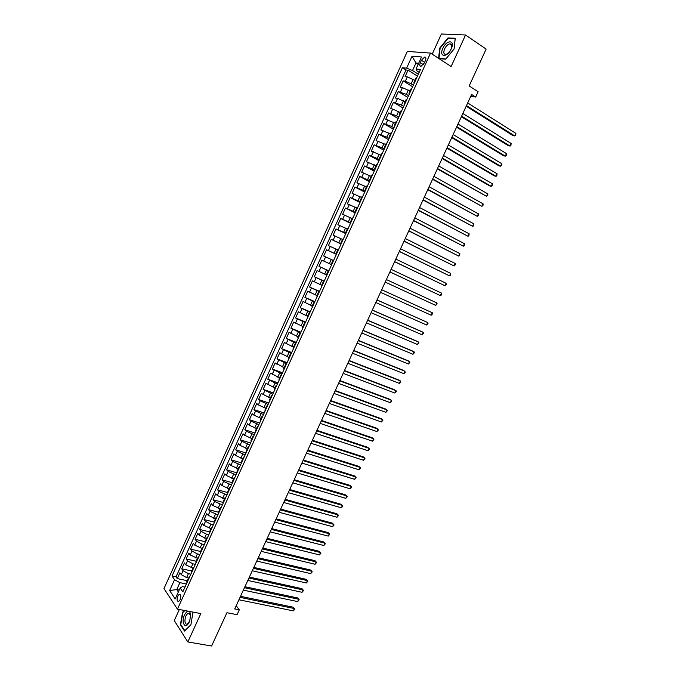 <?xml version="1.0" encoding="UTF-8"?>
<svg xmlns="http://www.w3.org/2000/svg" width="680" height="680" viewBox="0 0 680 680"><rect width="100%" height="100%" fill="white"/><g stroke="black" fill="none" stroke-linecap="round" stroke-linejoin="round"><path stroke-width="1.02" d="M180.157 599.675C181.254 596.215 180.956 594.413 179.273 594.277L177.752 596.071C176.656 599.531 176.953 601.332 178.644 601.477L180.157 599.675M179.333 609.501L174.275 620.611L187.841 641.962L211.607 646L226.916 612.714L237.065 614.678L239.3 609.832L236.19 605.71M407.328 51.425L163.999 588.548L177.446 609.144L430.534 53.091L407.328 51.425M430.534 53.091L451.129 66.513L465.545 34.995L441.388 34L432.2 54.179M465.545 34.995L486.132 49.087L469.175 85.952L478.116 91.732L475.668 97.053L471.614 94.452L234.71 608.932L239.3 609.832M414.885 80.342L407.311 76.874L405.101 76.619L408.025 70.184L417.452 76.109M413.431 84.957L405.365 81.175L403.155 80.911L412.615 86.751M403.155 80.911L400.24 87.337L402.433 87.618L409.989 91.086M405.11 101.813L397.562 98.353L395.386 98.022L398.301 91.613L407.779 97.376M400.24 112.523L392.7 109.055L390.55 108.698L393.448 102.297L402.959 107.975M395.386 123.207L385.713 119.348L388.611 112.956L398.14 118.558M390.532 133.875L380.885 129.982L383.784 123.607L393.337 129.124M385.688 144.517L376.074 140.59L378.955 134.224L388.543 139.663M380.859 155.142L371.263 151.181L374.144 144.831L383.758 150.186M376.031 165.75L366.469 161.755L369.342 155.414L378.981 160.692M371.221 176.332L361.675 172.304L364.548 165.971L374.204 171.173M366.409 186.898L356.898 182.835L359.762 176.519L369.444 181.636M361.615 197.446L352.129 193.341L354.986 187.043L364.692 192.083M356.83 207.969L347.37 203.839L350.225 197.54L359.95 202.504M352.053 218.475L342.609 214.31L345.466 208.029L355.224 212.917M347.276 228.956L337.866 224.757L340.714 218.493L350.498 223.303M342.516 239.419L333.132 235.195L335.971 228.939L345.78 233.665M337.764 249.866L328.406 245.607L331.245 239.36L341.071 244.018M323.688 256.003L333.557 260.534L323.688 256.003L326.519 249.764L336.37 254.346M331.135 264.46L321.81 260.151L318.979 266.373L328.874 270.827M326.4 274.856L317.101 270.521L314.287 276.726L324.199 281.103M321.683 285.243L312.409 280.865L309.596 287.062L319.532 291.363M316.965 295.596L307.717 291.193L304.912 297.381L314.874 301.606M312.264 305.94L303.042 301.503L300.237 307.675L310.225 311.831M307.564 316.26L298.375 311.788L295.57 317.951L305.583 322.031M302.88 326.561L293.709 322.056L290.921 328.21L300.951 332.214M298.205 336.846L289.06 332.308L286.272 338.453L296.319 342.38M293.539 347.115L284.41 342.541L281.63 348.67L291.703 352.521M288.873 357.357L279.777 352.758L276.998 358.87L287.096 362.652M284.223 367.582L275.153 362.95L272.382 369.053L282.498 372.759M279.582 377.791L270.538 373.125L267.767 379.219L277.907 382.849M274.95 387.974L265.923 383.282L263.16 389.368L273.326 392.921M270.325 398.14L261.324 393.414L258.57 399.491L268.753 402.976M265.71 408.298L258.366 404.906L256.734 403.537L253.98 409.598L264.188 413.006M261.094 418.421L253.768 415.046L252.144 413.635L249.399 419.688L259.632 423.028M256.496 428.536L249.169 425.161L247.571 423.716L244.834 429.76L255.085 433.024M251.906 438.634L244.588 435.251L243.006 433.78L240.269 439.807L250.546 443.003M247.325 448.706L240.014 445.332L238.45 443.827L235.713 449.846L246.016 452.965M242.751 458.762L235.441 455.387L233.894 453.849L231.175 459.858L241.494 462.91M238.187 468.8L230.885 465.435L229.355 463.862L226.635 469.854L236.972 472.838M233.623 478.822L226.338 475.456L224.825 473.85L222.105 479.833L232.466 482.74M229.075 488.818L221.791 485.46L220.294 483.82L217.583 489.796L227.97 492.635M224.536 498.805L217.26 495.44L215.781 493.773L213.069 499.732L223.482 502.503M220.005 508.767L212.738 505.41L211.268 503.702L208.573 509.66L218.688 512.278M215.483 518.712L208.216 515.355L206.771 513.621L204.077 519.562L214.021 522.062M210.962 528.64L203.711 525.292L202.274 523.524L199.589 529.448L209.491 531.87L209.729 532.729M206.456 538.552L199.206 535.202L197.795 533.4L195.109 539.317L205.037 541.671M201.96 548.437L194.718 545.096L193.316 543.26L190.638 549.168L200.583 551.463M197.464 558.314L190.23 554.973L188.853 553.104L186.175 559.002L196.137 561.229M192.984 568.165L185.75 564.825L184.391 562.929L181.721 568.82L191.709 570.979M421.404 60.282L420.308 62.704C419.424 65.042 419.671 66.232 421.056 66.283L424.26 63.053L425.374 60.614C426.258 58.284 426.012 57.094 424.635 57.043L421.404 60.282L424.592 62.33M185.002 587.078L182.58 586.577L180.183 587.979L182.827 591.863L420.461 69.496L416.032 69.062L417.001 71.001L419.161 72.369M180.183 587.979L175.194 598.944L169.643 590.538L174.556 579.717L172.014 575.994L402.39 67.719L406.631 68.136L412.029 56.236L421.524 56.984L416.032 69.062M190.868 574.192L188.411 573.673L183.073 570.733L181.721 568.82M188.513 578.009L186.626 577.609L188.411 573.673M195.339 564.358L192.899 563.813L187.544 560.889L186.175 559.002M199.827 554.498L197.387 553.937L192.023 551.021L190.638 549.168M204.315 544.62L201.883 544.042L196.511 541.135L195.109 539.317M208.819 534.726L206.388 534.131L201.008 531.233L199.589 529.448M213.333 524.807L210.902 524.203L205.513 521.313L204.077 519.562M217.847 514.879L210.026 511.377L208.573 509.66M222.377 504.934L214.54 501.423L213.069 499.732M226.907 494.963L219.071 491.453L217.583 489.796M231.455 484.976L223.609 481.457L222.105 479.833M236.002 474.971L228.157 471.444L226.635 469.854M240.558 464.95L232.704 461.414L231.175 459.858M245.131 454.912L237.269 451.367L235.713 449.846M249.704 444.848L241.842 441.303L240.269 439.807M254.294 434.767L246.424 431.222L244.834 429.76M258.885 424.668L251.005 421.115L249.399 419.688M263.483 414.553L255.603 410.992L253.98 409.598M268.099 404.421L260.21 400.851L258.57 399.491M272.714 394.273L263.16 389.368M277.346 384.098L267.767 379.219M281.979 373.906L272.382 369.053M286.628 363.698L276.998 358.87M291.278 353.464L281.63 348.67M295.945 343.221L286.272 338.453M300.611 332.953L290.921 328.21M305.295 322.66L295.57 317.951M309.978 312.358L300.237 307.675M314.678 302.03L304.912 297.381M319.379 291.686L309.596 287.062M324.096 281.325L314.287 276.726M328.822 270.938L318.979 266.373M336.396 254.286L334.109 253.224L336.013 249.05M341.148 243.856L338.861 242.777L340.765 238.587M345.899 233.401L343.621 232.305L345.534 228.106M350.668 222.929L348.398 221.807L350.302 217.608M355.436 212.432L353.175 211.302L355.087 207.085M360.221 201.918L357.96 200.77L359.881 196.554M365.015 191.386L362.763 190.213L364.684 185.988M369.809 180.838L367.565 179.647L369.495 175.415M374.62 170.263L372.385 169.056L374.315 164.815M379.44 159.672L377.204 158.44L379.142 154.19M384.268 149.056L382.041 147.815L383.979 143.556M389.104 138.422L386.886 137.156L388.824 132.897M393.95 127.772L391.74 126.489L393.677 122.213M398.811 117.096L396.601 115.795L398.548 111.511M403.673 106.403L401.472 105.085L403.418 100.793M408.544 95.693L406.351 94.35L408.306 90.049M408.025 70.184L405.994 69.98L176.052 576.844L177.276 578.612L187.281 580.712M186.626 577.609L181.288 574.668L179.936 572.738L177.276 578.612M326.519 249.764L334.109 253.224M331.245 239.36L338.861 242.777M335.971 228.939L343.621 232.305M340.714 218.493L348.398 221.807M345.466 208.029L353.175 211.302M350.225 197.54L357.96 200.77M354.986 187.043L362.763 190.213M359.762 176.519L367.565 179.647M364.548 165.971L372.385 169.056M369.342 155.414L377.204 158.44M374.144 144.831L382.041 147.815M378.955 134.224L386.886 137.156M383.784 123.607L391.74 126.489M388.611 112.956L396.601 115.795M393.448 102.297L401.472 105.085M398.301 91.613L406.351 94.35M414.647 82.288L413.925 82.45L414.273 83.096M416.636 77.919L415.905 78.098L413.925 82.45M418.166 64.371L415.973 62.977L412.53 70.55L406.631 68.136M418.327 74.197L412.53 70.55M187.841 641.962L200.829 613.581L177.446 609.144M470.713 96.407L475.668 97.053M418.693 63.215L415.973 62.977L412.029 56.236M179.231 590.062L176.757 589.568L178.373 591.957M186.396 584.018L179.894 582.667L176.757 589.568L169.643 590.538M405.994 69.98L402.39 67.719M411.672 88.825L410.95 88.978L408.977 93.33L409.683 93.185M409.343 93.951L408.977 93.33M406.716 99.713L406.011 99.841L404.039 104.184L404.736 104.066M404.413 104.779L404.039 104.184M401.769 110.585L401.081 110.687L399.109 115.013L399.798 114.928M399.5 115.583L399.109 115.013M396.839 121.431L396.159 121.507L394.188 125.825L394.868 125.766M394.587 126.378L394.188 125.825M391.909 132.251L391.247 132.303L389.283 136.62L389.946 136.578M389.691 137.139L389.283 136.62M386.997 143.064L386.342 143.081L384.378 147.39L385.033 147.373M384.803 147.892L384.378 147.39M382.092 153.841L381.446 153.841L379.491 158.143L380.128 158.151M379.925 158.61L379.491 158.143M377.196 164.611L376.558 164.585L374.612 168.869L375.241 168.904M375.054 169.32L374.612 168.869M372.308 175.346L371.688 175.295L369.741 179.579L370.353 179.639M370.192 180.005L369.741 179.579M367.429 186.073L366.817 185.997L364.879 190.272L365.483 190.357M365.339 190.672L364.879 190.272M362.559 196.775L361.964 196.673L360.026 200.94L360.621 201.05M360.493 201.314L360.026 200.94M357.705 207.451L357.119 207.332L355.181 211.582L355.759 211.718M355.666 211.939L355.181 211.582M352.852 218.11L352.282 217.965L350.344 222.215L350.914 222.369M350.837 222.538L350.344 222.215M348.015 228.752L347.454 228.582L345.525 232.824L346.077 233.002M346.026 233.121L345.525 232.824M343.179 239.377L342.635 239.173L340.705 243.406L341.25 243.619M341.216 243.686L340.705 243.406M338.359 249.976L337.824 249.755L335.903 253.972L336.43 254.209M336.421 254.235L335.903 253.98M333.548 260.55L333.022 260.304L333.548 260.55M333.022 260.304L331.1 264.52L331.627 264.775M328.746 271.107L328.227 270.844L328.772 271.056M328.227 270.844L326.315 275.051L326.825 275.332M323.952 281.648L323.442 281.358L323.995 281.554M323.442 281.358L321.538 285.558L322.031 285.863M319.166 292.171L318.673 291.856L319.234 292.026M318.673 291.856L316.761 296.047L317.254 296.37M314.389 302.668L313.905 302.328L314.475 302.473M313.905 302.328L312.001 306.51L312.477 306.858M309.621 313.149L309.153 312.783L309.731 312.911M309.153 312.783L307.25 316.957L307.717 317.33M304.861 323.603L304.402 323.221L304.997 323.323M304.402 323.221L302.506 327.386L302.966 327.786M300.109 334.041L299.668 333.633L300.262 333.71M299.668 333.633L297.772 337.798L298.214 338.215M295.375 344.462L294.933 344.029L295.545 344.089M294.933 344.029L293.046 348.185L293.479 348.627M290.64 354.866L290.216 354.407L290.836 354.442M290.216 354.407L288.328 358.555L288.753 359.023M285.923 365.245L285.506 364.769L286.135 364.769M285.506 364.769L283.62 368.9L284.036 369.393M281.205 375.606L280.806 375.105L281.444 375.088M280.806 375.105L278.927 379.236L279.327 379.746M276.505 385.942L276.114 385.424L276.76 385.381M276.114 385.424L274.236 389.546L274.626 390.074M271.804 396.27L271.422 395.717L272.085 395.658M271.422 395.717L269.552 399.832L269.935 400.392M267.121 406.572L266.747 406.002L267.418 405.918M266.747 406.002L264.885 410.108L265.251 410.686M262.446 416.857L262.08 416.262L262.76 416.151M262.08 416.262L260.219 420.359L260.576 420.962M257.771 427.116L257.423 426.496L258.111 426.368M257.423 426.496L255.561 430.593L255.909 431.214M253.113 437.359L252.773 436.721L253.47 436.568M252.773 436.721L250.92 440.802L251.251 441.456M248.463 447.585L248.132 446.921L248.838 446.752M248.132 446.921L246.279 451.002L246.602 451.673M243.814 457.793L243.5 457.104L244.213 456.917M243.5 457.104L241.655 461.176L241.961 461.873M239.181 467.976L238.875 467.271L239.606 467.058M238.875 467.271L237.031 471.333L237.328 472.048M234.557 478.15L234.26 477.419L235 477.181M234.26 477.419L232.416 481.474L232.713 482.205M229.942 488.3L229.653 487.543L230.401 487.288M229.653 487.543L227.817 491.589L228.098 492.354M225.335 498.423L225.054 497.649L225.811 497.369M225.054 497.649L223.219 501.695L223.49 502.469M220.736 508.538L220.473 507.739L221.229 507.442M220.473 507.739L218.637 511.776L218.892 512.575M216.138 518.627L215.892 517.812L216.665 517.488M215.892 517.812L214.055 521.832L214.31 522.665M211.556 528.7L211.319 527.867L212.1 527.519M206.983 538.755L206.754 537.897L207.544 537.531M206.754 537.897L204.927 541.909L205.156 542.776M202.419 548.794L202.198 547.91L202.997 547.519M202.198 547.91L200.379 551.913L200.591 552.806M197.863 558.807L197.65 557.906L198.458 557.498M197.65 557.906L195.831 561.901L196.044 562.81M193.316 568.812L193.112 567.885L193.928 567.452M193.112 567.885L191.301 571.871L191.496 572.807M188.776 578.79L188.581 577.847L189.406 577.388M176.052 576.844L172.014 575.994M174.556 579.717L179.894 582.667M188.581 577.847L186.77 581.825L186.957 582.777M439.059 58.641L445.697 59.168L454.121 48.96L455.243 38.276L447.992 37.936L439.739 48.059L438.591 58.344M184.399 610.462L182.589 612.255L180.387 624.673L184.484 631.074L190.893 624.869L192.984 612.093M448.681 38.403L447.992 37.936M180.931 624.775L180.387 624.673M183.047 612.34L182.589 612.255M466.2 106.199L513.026 135.626L514.709 135.923L466.488 105.587M515.89 133.399L515.534 135.694L514.709 135.923L515.89 133.399L467.695 102.952M451.239 48.883C455.558 39.822 446.683 39.414 442.85 48.356C438.558 57.247 447.279 57.953 451.239 48.883M450.967 49.325C452.319 45.806 451.937 43.979 449.829 43.834C447.831 44.31 446.088 46.002 444.61 48.917C443.267 52.436 443.649 54.264 445.774 54.4C447.754 53.933 449.488 52.233 450.967 49.325M439.399 58.667L438.991 58.403L440.121 48.178L448.12 38.377L455.149 38.709L454.07 49.036M445.885 58.947L438.991 58.403M190.604 614.89L190.272 613.275C188.564 607.393 182.299 615.307 183.201 622.149C184.552 627.207 186.711 626.968 189.66 621.435L190.604 614.89M190.587 617.525L190.315 614.72L188.181 613.284C185.997 614.745 184.918 617.457 184.952 621.427C185.257 623.586 186.056 624.486 187.357 624.121L189.89 620.781M184.841 630.734L180.769 624.52L182.903 612.485L184.858 610.555M190.91 624.741L184.748 630.717M461.363 116.705L508.325 145.715L510 146.038L461.635 116.127M511.173 143.514L510.825 145.792L510 146.038L511.173 143.514L462.842 113.492M456.543 127.185L503.633 155.788L505.291 156.136L456.79 126.65M506.473 153.612L506.124 155.864L505.291 156.136L506.473 153.612L457.997 124.023M451.724 137.649L498.95 165.844L500.599 166.209L451.954 137.147M501.772 163.693L501.908 164.925L500.599 166.209L501.772 163.693L453.16 134.521M446.913 148.095L494.275 175.882L495.907 176.264L447.125 147.628M497.08 173.757L496.757 175.975L495.907 176.264L497.08 173.757L448.333 145.01M442.111 158.517L489.608 185.895L491.232 186.311L442.306 158.091M492.405 183.795L492.55 185.002L491.232 186.311L492.405 183.795L443.513 155.474M437.325 168.92L486.565 196.333L437.504 168.53M487.73 193.826L487.883 195.007L486.565 196.333L487.73 193.826L438.702 165.92M432.539 179.307L481.899 206.338L432.701 178.951M483.063 203.83L483.225 205.003L481.899 206.338L483.063 203.83L433.899 176.35M427.762 189.678L477.25 216.316L427.916 189.355M478.406 213.826L478.575 214.974L477.25 216.316L478.406 213.826L429.105 186.754M423.002 200.022L472.6 226.287L423.13 199.733M473.764 223.797L473.475 225.93L472.6 226.287L473.764 223.797L424.328 197.141M418.243 210.35L467.967 236.24L418.361 210.103M469.123 233.75L468.843 235.867L467.967 236.24L469.123 233.75L419.551 207.51M413.5 220.66L463.335 246.168L413.593 220.448M464.491 243.686L464.219 245.777L463.335 246.168L464.491 243.686L414.783 217.863M408.756 230.945L458.711 256.088L408.841 230.767M459.867 253.606L459.603 255.68L458.711 256.088L459.867 253.606L410.031 228.191M404.03 241.222L454.104 265.982L404.099 241.077M455.252 263.508L455.456 264.579L454.104 265.982L455.252 263.508L405.28 238.501M399.313 251.473L449.497 275.859L399.355 251.362M450.644 273.394L450.398 275.434L449.497 275.859L450.644 273.394L400.546 248.795M394.596 261.707L444.898 285.727L394.629 261.63M446.046 283.262L446.267 284.3L444.898 285.727L446.046 283.262L395.811 259.063M389.895 271.915L440.317 295.57L389.912 271.881M441.464 293.106L441.226 295.111L440.317 295.57L441.464 293.106L391.094 269.322M436.875 302.94L437.113 303.943L435.736 305.397L385.203 282.106L435.736 305.397L436.875 302.94L386.376 279.556M431.162 315.205L432.089 314.721L432.301 312.749L381.684 289.748L432.301 312.749L431.162 315.205L380.502 292.324M376.975 299.965L427.737 322.55L426.598 324.998L375.802 302.515M377 299.905L427.737 322.55L427.983 323.519L426.598 324.998M372.291 310.148L423.181 332.325L422.042 334.773L371.118 312.69M372.334 310.054L421.736 331.594L423.181 332.325L423.436 333.285L422.042 334.773M367.616 320.305L418.633 342.091L417.495 344.53L366.444 322.839M367.668 320.178L417.197 341.334L418.633 342.091L418.888 343.034L417.495 344.53M362.942 330.446L414.094 351.832L412.955 354.272L361.777 332.979M363.018 330.284L412.666 351.058L414.094 351.832L414.358 352.758L412.955 354.272M358.284 340.57L409.555 361.565L408.425 363.987L357.119 343.094M358.368 340.374L408.144 360.757L409.555 361.565L409.827 362.474L408.425 363.987M353.634 350.668L405.034 371.272L403.903 373.694L352.469 353.192M353.736 350.438L403.631 370.447L405.314 372.164L403.903 373.694M348.984 360.757L400.52 380.962L399.389 383.384L347.828 363.273M349.103 360.493L399.126 380.12L400.8 381.846L399.389 383.384M344.352 370.821L396.006 390.643L394.885 393.057L343.196 373.337M344.488 370.524L394.629 389.776L396.296 391.501L394.885 393.057M339.728 380.868L391.51 400.299L390.379 402.713L338.572 383.375M339.873 380.545L390.142 399.415L391.808 401.149L390.379 402.713M335.104 390.898L387.013 409.938L385.892 412.344L333.948 393.405M335.274 390.541L385.662 409.037L387.32 410.771L385.892 412.344M330.497 400.911L382.525 419.56L381.412 421.966L329.341 403.41M330.675 400.512L381.183 418.642L382.84 420.385L381.412 421.966M325.89 410.907L378.054 429.173L376.933 431.57L324.743 413.398M326.094 410.474L376.72 428.221L378.369 429.973L376.933 431.57M321.3 420.877L373.583 438.762L372.462 441.159L320.152 423.368M321.512 420.418L372.257 437.792L373.906 439.552L372.462 441.159M316.719 430.839L369.121 448.333L368.007 450.729L315.571 433.322M316.94 430.338L367.812 447.346L369.452 449.106L368.007 450.729M312.137 440.776L364.667 457.895L363.553 460.284L310.998 443.258M312.383 440.249L363.366 456.883L364.999 458.651L363.553 460.284M307.572 450.695L360.221 467.432L359.108 469.82L306.433 453.169M307.827 450.135L358.929 466.404L360.561 468.18L359.108 469.82M303.008 460.598L355.784 476.96L354.671 479.332L301.869 463.071M303.28 460.003L354.51 475.906L356.133 477.683L354.671 479.332M298.46 470.483L351.348 486.463L350.243 488.835L297.322 472.948M298.75 469.854L350.089 485.392L351.704 487.177L350.243 488.835M293.913 480.352L346.927 495.958L345.822 498.329L292.782 482.808M294.219 479.689L345.678 494.862L347.293 496.655L345.822 498.329M289.382 490.195L342.516 505.427L341.411 507.798L288.252 492.66M289.697 489.506L341.267 504.322L342.881 506.115L341.411 507.798M284.852 500.029L338.104 514.887L337.008 517.25L283.721 502.486M285.183 499.307L336.872 513.757L338.478 515.55L337.008 517.25M280.339 509.838L333.71 524.331L332.605 526.685L279.208 512.295M280.678 509.09L332.486 523.175L334.084 524.977L332.605 526.685M275.825 519.639L329.315 533.749L328.219 536.104L274.695 522.087M276.19 518.848L328.1 532.585L329.698 534.387L328.219 536.104M271.32 529.414L324.929 543.159L323.833 545.513L270.198 531.854M271.702 528.598L323.731 541.968L325.32 543.788L323.833 545.513M266.832 539.172L320.552 552.551L319.464 554.897L265.701 541.611M267.223 538.322L319.362 551.344L320.951 553.163L319.464 554.897M262.344 548.913L316.183 561.927L315.095 564.264L261.222 551.352M262.743 548.038L315.001 560.694L316.591 562.521L315.095 564.264M257.865 558.645L311.822 571.285L310.734 573.623L256.743 561.068M258.281 557.727L310.658 570.035L312.231 571.863L310.734 573.623M253.394 568.352L307.471 580.626L306.382 582.964L252.28 570.775M253.827 567.409L306.315 579.36L307.887 581.196L306.382 582.964M248.931 578.042L303.118 589.96L302.039 592.288L247.817 580.457M249.381 577.065L301.979 588.667L303.543 590.504L302.039 592.288M244.477 587.715L298.784 599.267L297.695 601.587L243.363 590.13M244.945 586.704L297.644 597.958L299.208 599.803L297.695 601.587M240.031 597.363L294.449 608.558L293.369 610.878L238.918 599.777M240.507 596.326L293.326 607.231L294.89 609.085L293.369 610.878M191.097 567.758L192.899 563.813M195.585 557.889L197.387 553.937M200.081 548.004L201.883 544.042M204.587 538.101L206.388 534.131M209.1 528.182L210.902 524.203M213.613 518.236L215.424 514.259M218.144 508.283L219.954 504.288M222.683 498.304L224.494 494.309M227.222 488.308L229.05 484.304M231.778 478.295L233.605 474.283M236.343 468.265L238.17 464.244M240.907 458.21L242.743 454.189M245.488 448.146L247.325 444.108M250.078 438.056L251.915 434.01M254.668 427.95L256.513 423.903M259.275 417.826L261.12 413.772M263.882 407.677L265.736 403.614M268.506 397.519L270.359 393.448M273.139 387.337L274.992 383.256M277.772 377.137L279.633 373.048M282.421 366.911L284.282 362.822M287.079 356.677L288.94 352.572M291.737 346.418L293.607 342.312M296.412 336.141L298.282 332.027M301.096 325.839L302.966 321.716M305.787 315.528L307.666 311.398M310.479 305.192L312.366 301.053M315.188 294.839L317.075 290.692M319.906 284.461L321.801 280.313M324.632 274.074L326.527 269.909M329.366 263.661L331.262 259.488M411.238 83.597L413.194 79.288M405.365 81.175L407.311 76.874M181.288 574.668L183.073 570.733M185.75 564.825L187.544 560.889M190.23 554.973L192.023 551.021M194.718 545.096L196.511 541.135M199.206 535.202L201.008 531.233M203.711 525.292L205.513 521.313M208.216 515.355L210.026 511.377M212.738 505.41L214.54 501.423M217.26 495.44L219.071 491.453M221.791 485.46L223.609 481.457M226.338 475.456L228.157 471.444M230.885 465.435L232.704 461.414M235.441 455.387L237.269 451.367M240.014 445.332L241.842 441.303M244.588 435.251L246.424 431.222M249.169 425.161L251.005 421.115M253.768 415.046L255.603 410.992M258.366 404.906L260.21 400.851M262.973 394.757L264.826 390.694M267.597 384.582L269.442 380.511M272.221 374.391L274.074 370.311M276.853 364.183L278.715 360.094M281.503 353.957L283.365 349.86M286.152 343.714L288.014 339.609M290.819 333.447L292.68 329.332M295.486 323.161L297.356 319.039M300.161 312.851L302.039 308.728M304.852 302.532L306.731 298.392M309.553 292.188L311.431 288.039M314.253 281.826L316.14 277.67M318.971 271.439L320.858 267.282M323.688 261.043L325.584 256.87M328.423 250.614L330.319 246.44M333.166 240.176L335.061 235.994M337.918 229.713L339.813 225.53M342.669 219.24L344.582 215.042M347.438 208.734L349.35 204.527M352.214 198.22L354.127 194.004M357 187.68L358.921 183.456M361.794 177.114L363.715 172.89M366.605 166.541L368.526 162.299M371.416 155.941L373.346 151.691M376.236 145.316L378.165 141.066M381.063 134.674L383.001 130.416M385.909 124.015L387.846 119.748M390.753 113.339L392.7 109.055M395.615 102.638L397.562 98.353M400.486 91.91L402.433 87.618M423.308 64.626L420.308 62.704M180.251 594.473L179.273 594.277M209.491 531.879L211.319 527.867M425.825 57.809L424.635 57.043M451.647 45.058L449.829 43.834M190.315 614.72L190.272 613.275M190.392 613.7L188.181 613.284M189.847 620.891L189.66 621.435"/></g></svg>
